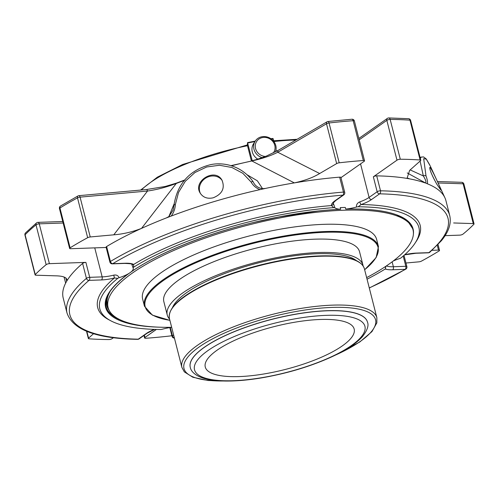 <?xml version="1.0" encoding="UTF-8"?>
<svg xmlns="http://www.w3.org/2000/svg" width="499" height="499" viewBox="0 0 499 499"><rect width="100%" height="100%" fill="white"/><g stroke="black" fill="none" stroke-linecap="round" stroke-linejoin="round"><path stroke-width="0.75" d="M410.166 169.922L423.32 175.922L420.108 161.077M420.326 158.464L421.144 157.085L420.102 157.597M344.722 192.371A2.339 0.674 165.7 0 0 344.678 192.283A2.339 0.674 165.7 0 0 343.462 192.09A2.339 1.141 85.3 0 1 343.006 195.121A2.339 1.79 54.9 0 0 343.799 194.866A2.339 2.339 0 0 0 344.722 192.371L340.911 177.432A2.339 0.674 165.7 0 0 339.651 177.151A197.461 56.874 165.7 0 0 294.329 182.89L251.833 160.965C262.324 158.62 270.969 155.713 277.775 152.245L319.653 173.527C313.048 177.55 304.602 180.669 294.329 182.89A197.461 56.874 165.7 0 0 265.474 188.422L260.004 189.626C256.056 188.104 253.099 185.591 251.128 182.073A2.339 0.967 146.5 0 1 253.193 181.842L253.199 181.854A2.339 0.967 146.5 0 0 253.193 181.842C241.011 164.458 221.475 162.007 209.979 164.813C191.522 169.548 177.451 182.166 173.995 205.195A2.339 0.767 6 0 1 175.324 204.646C175.155 208.775 173.777 212.58 171.188 216.067L166.292 217.951L168.862 216.597L173.103 210.116M251.128 182.073L242.845 173.309L231.892 167.483L219.417 165.263L206.673 166.984L194.916 172.542L185.26 181.33L178.542 192.414L175.324 204.646M168.862 216.597L174.17 203.742M247.236 174.843L257.384 180.831L262.568 188.697C258.077 187.986 254.952 185.709 253.199 181.854M423.32 175.922A2.339 1.372 -18.5 0 1 426.015 175.972C427.325 179.497 427.774 182.098 427.369 183.788L425.591 183.008C426.408 182.11 425.647 179.746 423.32 175.922M429.82 252.263A2.339 1.934 -130.3 0 1 428.859 252.656A2.339 1.354 88 0 1 428.392 252.818A2.339 2.339 0 0 0 429.82 252.263L441.316 240.805C448.726 231.898 451.526 223.49 449.724 215.568L445.919 200.629A197.461 56.874 165.7 0 0 444.902 197.772L430.319 166.13L426.277 159.125L423.682 158.682L426.015 175.972M425.591 183.008L407.246 172.947M174.357 337.842A2.339 1.79 -125.1 0 1 172.404 335.796A2.339 0.674 165.7 0 0 172.043 336.307A2.339 0.674 165.7 0 0 172.093 336.388M144.379 335.166L144.972 337.48A2.339 0.674 165.7 0 0 144.61 337.991A2.339 0.674 165.7 0 0 145.827 338.272A241.953 69.692 165.7 0 0 169.953 335.989A2.339 0.674 165.7 0 0 171.843 335.515M93.575 333.688L88.573 338.135A2.339 0.674 165.7 0 0 88.367 338.528A2.339 0.674 165.7 0 0 89.034 338.815A241.953 69.692 165.7 0 0 108.851 339.563A2.339 0.674 165.7 0 0 112.169 338.621L113.498 337.692M154.366 329.377A22.449 6.468 165.7 0 0 146.319 333.507L138.248 339.177A2.339 1.553 91.1 0 1 137.649 339.345A2.339 2.339 0 0 0 139.046 338.921A2.339 1.79 -125.1 0 1 138.248 339.177A195.121 56.2 165.7 0 1 89.015 280.369A2.339 1.354 -92 0 0 89.695 277.325A2.339 0.674 165.7 0 0 86.421 278.361A2.339 1.934 49.7 0 0 89.015 280.369L101.465 279.933A22.449 6.468 165.7 0 0 114.433 277.98A166.404 47.929 165.7 0 0 109.743 320.208M445.089 235.653L459.741 235.141A2.339 0.674 165.7 0 0 462.997 234.125A241.953 69.692 165.7 0 0 473.907 224.226A2.339 0.674 165.7 0 0 474.05 223.889A2.339 0.674 165.7 0 0 473.27 223.596L453.66 222.966M405.949 263.017L418.917 261.838A2.339 0.674 165.7 0 0 421.493 261.102A241.953 69.692 165.7 0 0 439.051 250.972A2.339 0.674 165.7 0 0 439.532 250.379A2.339 0.674 165.7 0 0 438.502 250.086L432.072 250.311M385.209 269.005A22.449 6.468 165.7 0 0 392.688 269.772L405.144 269.341A2.339 1.622 58.9 0 0 405.799 269.173A2.339 2.339 0 0 0 406.86 266.591A2.339 0.674 165.7 0 0 406.816 266.503A2.339 0.674 165.7 0 0 405.824 266.298A2.339 1.354 88 0 1 405.144 269.341A195.121 56.2 165.7 0 1 369.266 287.898M63.142 223.009L39.259 223.839A2.339 1.354 -92 0 0 37.936 222.367A2.339 2.339 0 0 0 36.539 222.897A2.339 1.909 50.7 0 0 36.003 224.856A2.339 0.674 -14.3 0 1 39.259 223.839L49.407 263.659A2.339 0.674 165.7 0 0 46.151 264.676A241.953 69.692 165.7 0 0 35.248 274.575A2.339 0.674 165.7 0 0 35.098 274.912A2.339 0.674 165.7 0 0 35.878 275.199L55.489 275.828C63.629 275.953 67.427 277.644 66.878 280.906A197.461 56.874 165.7 0 0 63.23 298.171L67.041 313.11C72.891 329.864 96.426 338.609 137.649 339.345M49.407 263.659L85.89 262.387A2.339 0.674 165.7 0 0 82.609 263.422A197.461 56.874 165.7 0 0 66.878 280.906M113.772 234.823L147.536 191.023C156.792 189.707 166.367 187.194 176.247 183.47L141.535 228.38C132.428 231.935 123.172 234.087 113.772 234.823L90.232 236.963A2.339 0.674 165.7 0 0 87.656 237.699A241.953 69.692 165.7 0 0 70.103 247.828A2.339 0.674 165.7 0 0 69.617 248.421A2.339 0.674 165.7 0 0 70.652 248.714L106.181 247.473M166.292 217.951A197.461 56.874 165.7 0 0 141.535 228.38A197.461 56.874 165.7 0 0 106.611 246.537A2.339 0.674 165.7 0 0 106.1 247.148L109.905 262.087A2.339 2.339 0 0 0 112.256 263.852A2.339 1.354 -92 0 0 112.73 263.684A2.339 1.622 -121.1 0 1 110.422 261.476A2.339 0.674 165.7 0 0 109.905 262.087A2.339 0.674 165.7 0 0 109.948 262.175M213.241 197.791C207.559 199.051 203.255 197.567 200.336 193.325C192.196 181.374 215.081 167.165 222.024 180.258C225.13 188.248 222.205 194.092 213.241 197.791M260.004 189.626A197.461 56.874 165.7 0 0 171.188 216.067M265.474 188.422L262.568 188.697M463.902 184.069A2.339 2.339 0 0 0 461.706 182.31A2.339 1.591 91.8 0 1 463.122 183.775A2.339 0.674 -14.3 0 1 463.858 183.988A2.339 0.674 -14.3 0 1 463.902 184.069L474.05 223.889M340.967 177.65L364.183 161.32A2.339 0.674 165.7 0 0 364.538 160.809A2.339 0.674 165.7 0 0 363.322 160.528L353.173 120.708A2.339 0.674 -14.3 0 1 354.346 120.901A2.339 0.674 -14.3 0 1 354.39 120.989A2.339 2.339 0 0 0 351.951 119.23A2.339 1.179 85.8 0 1 353.173 120.708A241.953 69.692 -14.3 0 0 329.047 122.985A2.339 0.961 -96.5 0 0 327.962 121.5A2.339 2.339 0 0 0 327.045 121.806A2.339 1.584 59.7 0 0 326.508 123.771A2.339 0.674 -14.3 0 1 329.047 122.985L339.195 162.805A2.339 0.674 165.7 0 0 336.663 163.591L319.653 173.527M184.593 180.326A152.894 44.037 -14.3 0 0 176.247 183.47A2.339 0.873 -111.3 0 1 176.521 183.096L165.188 186.483L146.369 189.545A2.339 1.092 -95.2 0 1 147.536 191.023L80.083 197.142A2.339 1.092 -95.2 0 0 78.911 195.664A2.339 2.339 0 0 0 78.012 195.932A2.339 1.472 61.6 0 0 77.507 197.878A2.339 0.674 -14.3 0 1 80.083 197.142L90.232 236.963M70.103 247.828L59.949 208.008A2.339 1.653 -121.7 0 1 60.504 206.031A2.339 2.339 0 0 0 59.468 208.601A2.339 0.674 -14.3 0 1 59.949 208.008A241.953 69.692 -14.3 0 1 77.507 197.878L87.656 237.699M46.151 264.676L36.003 224.856A241.953 69.692 -14.3 0 0 25.093 234.755A2.339 2.027 -135.7 0 1 25.543 232.877L25.543 232.877A2.339 2.339 0 0 0 24.95 235.091A2.339 0.674 -14.3 0 1 25.093 234.755L35.248 274.575M408.531 118.693A2.339 1.69 94 0 1 409.966 120.165A2.339 0.674 -14.3 0 1 410.59 120.365A2.339 0.674 -14.3 0 1 410.633 120.452A2.339 2.339 0 0 0 408.531 118.693L388.758 117.945A2.339 2.339 0 0 0 387.392 118.375A2.339 1.79 54.9 0 0 386.831 120.353A2.339 0.674 -14.3 0 1 390.149 119.417A2.339 1.516 -89.5 0 0 388.758 117.945M436.756 184.1C431.866 175.193 429.539 169.648 429.795 167.477C430.643 166.167 441.808 190.668 440.966 190.2L436.756 184.1M444.902 197.772A197.461 56.874 165.7 0 0 427.369 183.788M424.917 182.859A197.461 56.874 165.7 0 0 409.598 178.867L407.159 177.931L409.635 170.39L420.582 160.659A2.339 0.674 165.7 0 0 420.788 160.273A2.339 0.674 165.7 0 0 420.121 159.986A241.953 69.692 165.7 0 0 400.298 159.237A2.339 0.674 165.7 0 0 396.979 160.173L373.352 176.796A2.339 0.674 165.7 0 1 376.708 175.86L380.519 190.799A2.339 0.674 165.7 0 0 377.157 191.741A2.339 1.79 54.9 0 0 379.62 193.843A2.339 1.553 -88.9 0 0 380.519 190.799A197.461 56.874 165.7 0 1 449.724 215.568M144.972 337.48L156.399 329.434M363.322 160.528A241.953 69.692 165.7 0 0 339.195 162.805M336.663 163.591L326.508 123.771L277.775 152.245A2.339 1.584 -120.3 0 1 278.311 150.28L327.045 121.806M231.48 165.799A152.894 44.037 -14.3 0 1 251.833 160.965L230.962 165.643M409.598 178.867A197.461 56.874 165.7 0 0 376.708 175.86M367.046 279.197A164.651 47.424 165.7 0 0 385.159 269.042A2.339 0.674 165.7 0 0 385.64 268.45A2.339 0.674 165.7 0 0 385.621 268.406A20.11 5.795 165.7 0 1 385.478 268.025A20.11 5.795 165.7 0 1 385.833 266.298M85.89 262.387L89.695 277.325L102.152 276.889A20.11 5.795 165.7 0 0 113.766 275.142C116.342 274.643 118.126 275.498 119.118 277.7A2.339 0.674 165.7 0 0 117.727 278.367A164.651 47.424 165.7 0 0 99.806 308.806A164.651 47.424 165.7 0 0 160.535 329.502A2.339 0.674 165.7 0 0 162.262 329.24A20.11 5.795 165.7 0 1 171.681 327.344M117.727 278.367L114.433 277.98L113.766 275.142M385.44 267.601A2.339 2.146 -61.1 0 0 385.852 266.285M112.256 263.852L124.713 263.416C129.958 263.622 132.378 263.927 131.973 264.333A2.339 2.146 -61.1 0 0 133.657 264.451L133.545 267.239A2.339 0.674 -14.3 0 0 133.065 267.832L131.755 264.171M119.118 277.7A20.11 5.795 165.7 0 0 128.567 273.658A20.11 5.795 165.7 0 0 131.418 271.649A20.11 5.795 165.7 0 0 133.227 268.256A20.11 5.795 165.7 0 0 133.083 267.876A2.339 0.674 -14.3 0 1 133.065 267.832M413.39 234.106A158.651 45.696 165.7 0 0 396.624 214.832A157.328 45.315 165.7 0 0 345.726 209.081A20.11 5.795 165.7 0 0 356.442 207.041C356.28 204.596 357.39 202.881 359.767 201.895A2.339 0.655 70.7 0 0 361.145 204.528L358.17 206.779A164.651 47.424 165.7 0 1 418.898 227.475A164.651 47.424 165.7 0 1 400.978 257.914A2.339 0.674 -14.3 0 1 399.587 258.582A20.11 5.795 165.7 0 0 393.218 261.027M396.624 214.832L407.564 220.882L412.717 228.685L413.01 229.839A157.328 45.315 165.7 0 0 249.357 224.787A157.328 45.315 165.7 0 0 108.096 307.559A157.328 45.315 165.7 0 0 156.954 327.082A157.328 45.315 165.7 0 0 171.675 327.313M128.873 273.477A0.586 0.455 -125.8 0 1 128.567 273.658A158.651 45.696 165.7 0 0 158.956 327.169M131.736 271.431A0.586 0.443 -124.5 0 1 131.418 271.649A158.651 45.696 165.7 0 1 318.069 211.002L279.253 216.903L253.635 222.473M333.182 202.825L334.879 207.796A2.339 0.674 165.7 0 0 333.75 207.634L331.461 205.563A166.404 47.929 165.7 0 0 133.657 264.451A22.449 6.468 165.7 0 0 125.18 263.247L112.73 263.684A195.121 56.2 165.7 0 1 343.006 195.121L334.941 200.798A22.449 6.468 165.7 0 0 331.461 205.563A2.339 2.239 170.2 0 0 333.226 203.056M333.75 207.634A164.651 47.424 165.7 0 0 133.545 267.239M334.879 207.796A20.11 5.795 165.7 0 0 340.655 209.262A157.328 45.315 165.7 0 0 318.069 211.002M356.442 207.041A2.339 0.674 -14.3 0 1 358.17 206.779M345.726 209.081L345.308 207.447A157.328 45.315 165.7 0 0 340.237 207.621L340.655 209.262M265.393 156.455A10.142 9.294 -147.8 0 1 255.307 147.099A10.142 9.294 -147.8 0 1 263.484 137.425A10.142 9.294 -147.8 0 1 274.781 145.352A10.142 9.294 -147.8 0 1 273.315 152.962M262.137 157.678A11.527 10.56 -147.8 0 1 255.12 141.261A11.527 10.56 -147.8 0 1 266.435 136.813A11.527 10.56 -147.8 0 1 275.797 145.608A11.527 10.56 -147.8 0 1 275.467 151.858M257.783 159.112A11.527 10.56 -147.8 0 1 252.282 151.839A11.527 10.56 -147.8 0 1 253.448 143.918L255.12 141.261M271.35 139.046A87.812 25.293 -14.3 0 1 273.196 138.834L273.907 141.622M276.003 149.862L276.39 151.365M251.346 160.79L247.379 145.221L247.541 142.645L252.188 160.603M273.196 138.834L272.834 138.497L273.196 138.834M247.541 142.645L247.704 143.007A87.812 25.293 -14.3 0 1 254.92 141.573M366.646 277.612A157.328 45.315 165.7 0 0 413.01 229.839M110.435 290.892A157.328 45.315 165.7 0 0 107.404 304.845L108.096 307.559M364.657 269.809L376.152 257.559L378.46 246.575L376.626 239.401A120.739 34.78 165.7 0 0 374.35 235.066A120.739 34.78 165.7 0 0 243.025 237.649A120.739 34.78 165.7 0 0 142.627 299.044L144.454 306.224L152.395 315.137L169.903 320.377M229.122 376.545A76.834 22.131 165.7 0 0 312.168 361.002A76.834 22.131 165.7 0 0 354.171 329.053A76.834 22.131 165.7 0 0 274.25 326.583A76.834 22.131 165.7 0 0 205.264 367.008A76.834 22.131 165.7 0 0 229.122 376.545M190.262 367.314A91.442 26.341 -14.3 0 1 190.25 367.264A91.442 26.341 -14.3 0 1 240.237 329.246A91.442 26.341 -14.3 0 1 339.077 310.746A91.442 26.341 -14.3 0 1 367.47 322.092A91.442 26.341 -14.3 0 1 367.482 322.136M172.504 307.527A97.118 27.975 -14.3 0 1 253.891 264.077A97.118 27.975 -14.3 0 1 356.448 260.64M363.122 265.948A100.985 29.085 165.7 0 0 362.954 265.119A100.985 29.085 165.7 0 0 257.914 261.875A100.985 29.085 165.7 0 0 167.246 315.006A100.985 29.085 165.7 0 0 169.149 318.63A100.985 29.085 165.7 0 0 169.585 319.123M362.954 265.119L359.548 251.758A100.985 29.085 165.7 0 0 254.509 248.514A100.985 29.085 165.7 0 0 163.84 301.646L167.246 315.006M432.733 176.471A12.675 1.004 -116.2 0 1 434.635 180.27M200.504 193.6A12.675 11.209 148.9 0 1 205.875 177.981A12.675 11.209 148.9 0 1 222.186 180.532M66.698 281.218L65.849 277.881M86.845 331.38L88.573 338.135M473.27 223.596L463.122 183.775L438.085 182.977M82.609 263.422L86.421 278.361A197.461 56.874 165.7 0 0 67.041 313.11M24.994 235.172A2.339 0.674 -14.3 0 1 24.95 235.091L35.098 274.912M59.512 208.688A2.339 0.674 -14.3 0 1 59.468 208.601L69.617 248.421M170.296 327.531L172.404 335.796L173.615 334.941M146.319 333.507A2.339 1.79 54.9 0 0 147.111 333.245L154.659 329.39M437.286 245.315L438.502 250.086M392.688 269.772A2.339 1.354 -92 0 0 393.374 266.734L405.824 266.298L403.211 256.043M94.754 247.872L102.152 276.889A2.339 1.354 88 0 1 101.465 279.933M106.611 246.537L110.422 261.476A197.461 56.874 165.7 0 1 343.462 192.09L339.651 177.151M124.713 263.416A2.339 1.354 -92 0 0 125.18 263.247M400.298 159.237L390.149 119.417A241.953 69.692 -14.3 0 1 409.966 120.165L420.121 159.986M404.539 254.883L415.935 253.255A2.339 1.354 88 0 0 416.409 253.087L428.859 252.656A195.121 56.2 165.7 0 0 379.62 193.843L371.555 199.519A2.339 1.79 54.9 0 1 369.092 197.411L377.157 191.741L373.352 176.796M416.409 253.087A22.449 6.468 165.7 0 0 404.695 254.739M392.127 261.85L393.374 266.734A20.11 5.795 165.7 0 1 386.376 265.936M343.799 194.866L335.733 200.542A2.339 1.79 -125.1 0 1 334.941 200.798M396.979 160.173L386.831 120.353L359.186 139.801M415.636 242.24A166.404 47.929 165.7 0 0 361.145 204.528A22.449 6.468 165.7 0 0 371.555 199.519M279.253 216.903C222.61 227.631 162.955 249.737 131.611 271.593L128.767 273.589C111.408 286.364 103.836 297.379 106.05 306.642A158.064 45.528 165.7 0 0 120.577 319.99M107.154 296.662A157.141 45.259 165.7 0 0 109.131 310.303M106.013 306.498A158.064 45.528 165.7 0 0 116.953 318.081M360.546 163.878L369.092 197.411A20.11 5.795 165.7 0 1 359.767 201.895M247.573 142.639A87.225 25.125 -14.3 0 1 255.201 141.13M270.907 138.728A87.225 25.125 -14.3 0 1 272.834 138.497M295.838 140.038A105.52 30.395 165.7 0 0 273.889 141.548M247.51 145.727A105.52 30.395 165.7 0 0 141.385 189.994M378.46 246.575A120.739 34.78 165.7 0 0 376.177 242.24A120.739 34.78 165.7 0 0 244.859 244.822A120.739 34.78 165.7 0 0 144.454 306.224M364.638 269.728A120.159 34.612 165.7 0 0 375.759 242.951A120.159 34.612 165.7 0 0 211.981 256.237A120.159 34.612 165.7 0 0 169.885 320.308M337.617 315.405A87.93 25.324 165.7 0 0 196.363 361.694A87.93 25.324 165.7 0 0 305.17 366.996A87.93 25.324 165.7 0 0 337.617 315.405M339.102 310.84A91.442 26.341 165.7 0 0 240.262 329.34A91.442 26.341 165.7 0 0 190.275 367.358C191.105 372.354 198.016 379.134 216.647 380.625C228.985 381.66 243.674 380.793 260.715 378.024C285.665 373.801 308.681 367.039 329.77 357.739C345.059 350.872 355.974 343.805 362.524 336.544C367.283 330.369 368.942 325.579 367.495 322.186A91.442 26.341 165.7 0 0 339.102 310.84M222.891 380.993A98.846 28.474 -14.3 0 1 186.801 358.438A98.846 28.474 -14.3 0 1 267.526 317.944A98.846 28.474 -14.3 0 1 369.322 312.736A98.846 28.474 -14.3 0 1 334.985 355.3M226.047 381.055L207.983 380.494L192.845 377.244L184.337 371.886L181.886 367.376A100.605 28.979 -14.3 0 1 266.89 315.848A100.605 28.979 -14.3 0 1 376.857 317.676L376.857 322.841L371.948 331.604L359.767 342.002L332.147 356.654M376.857 317.676L364.395 268.786A100.605 28.979 165.7 0 0 254.434 266.959A100.605 28.979 165.7 0 0 169.423 318.487L181.886 367.376M357.39 261.314A100.018 28.811 165.7 0 0 259.655 265.175A100.018 28.811 165.7 0 0 171.993 308.569M65.643 283.139L64.097 277.082M429.739 164.907L426.233 158.956L423.576 156.923L421.137 157.085M169.828 327.6L172.043 336.307A2.339 2.339 0 0 0 174.413 338.066M86.508 331.242L88.367 338.528M369.297 288.029L405.799 269.173M173.995 205.195L173.047 210.316M143.962 335.459L144.61 337.991M139.046 338.921L147.111 333.245M438.041 244.516L439.532 250.379M403.997 255.363L406.86 266.591M437.417 181.53L461.706 182.31M351.951 119.23L327.962 121.5M278.311 150.28L266.578 155.981C259.443 158.688 254.471 160.273 251.646 160.728M184.929 179.921L176.521 183.096M146.369 189.545L78.911 195.664M78.012 195.932L60.504 206.031M37.936 222.367L62.755 221.506M36.539 222.897L25.543 232.877M410.633 120.452L420.788 160.273M415.935 253.255L428.392 252.818M385.64 268.45L385.428 267.551M354.39 120.989L364.538 160.809M358.843 138.46L387.392 118.375M335.733 200.542L333.213 202.987M272.909 138.46L270.87 138.697M255.226 141.098L247.554 142.614M297.136 139.283L273.689 140.768M247.317 144.922L182.646 164.477L157.378 177.157L140.637 190.063M364.395 268.786C362.187 261.682 352.805 257.472 336.27 256.155C315.262 254.758 290.1 257.665 260.771 264.869C237.923 270.676 217.969 277.906 200.929 286.551C178.374 298.265 167.876 308.912 169.423 318.487"/></g></svg>
